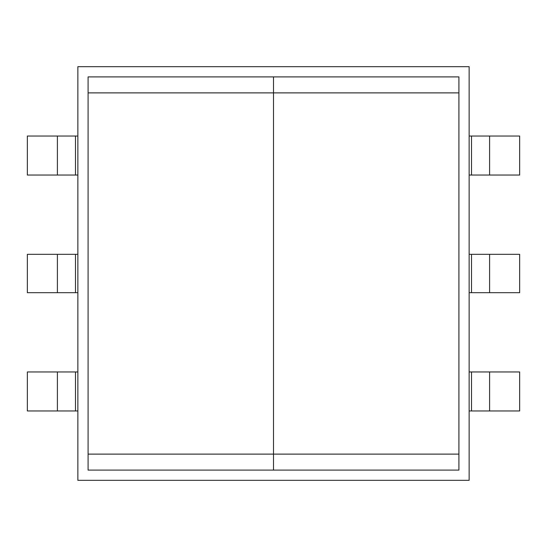 <?xml version="1.0" encoding="UTF-8"?>
<svg xmlns="http://www.w3.org/2000/svg" width="547" height="547" viewBox="0 0 547 547"><rect width="100%" height="100%" fill="white"/><g stroke="black" fill="none" stroke-linecap="round" stroke-linejoin="round"><path stroke-width="0.82" d="M469.141 254.321L519.65 254.321L519.65 292.679L489.599 292.679L489.599 254.321M489.599 175.04L489.599 136.039L519.65 136.039L519.65 175.04L469.141 175.04M469.141 136.039L471.507 136.039L471.507 175.04M489.599 136.039L471.507 136.039M469.141 292.679L489.599 292.679M489.599 371.96L489.599 410.961L519.65 410.961L519.65 371.96L469.141 371.96M489.599 410.961L471.507 410.961L471.507 371.96M469.141 410.961L471.507 410.961M57.401 254.321L27.35 254.321L27.35 292.679L57.401 292.679L57.401 254.321L75.493 254.321L75.493 292.679L57.401 292.679M77.859 254.321L75.493 254.321M57.401 175.04L57.401 136.039L27.35 136.039L27.35 175.04L77.859 175.04M57.401 136.039L75.493 136.039L75.493 175.04M77.859 136.039L75.493 136.039M77.859 292.679L75.493 292.679M57.401 371.96L57.401 410.961L27.35 410.961L27.35 371.96L77.859 371.96M77.859 410.961L75.493 410.961L75.493 371.96M57.401 410.961L75.493 410.961M273.5 76.901L273.5 470.099L273.5 76.901L88.088 76.901L88.088 470.099L458.912 470.099L458.912 76.901L273.5 76.901M469.141 480.328L469.141 66.672L77.859 66.672L77.859 480.328L469.141 480.328M471.507 254.321L471.507 292.679M88.088 92.881L458.912 92.881M88.088 454.119L458.912 454.119"/></g></svg>
